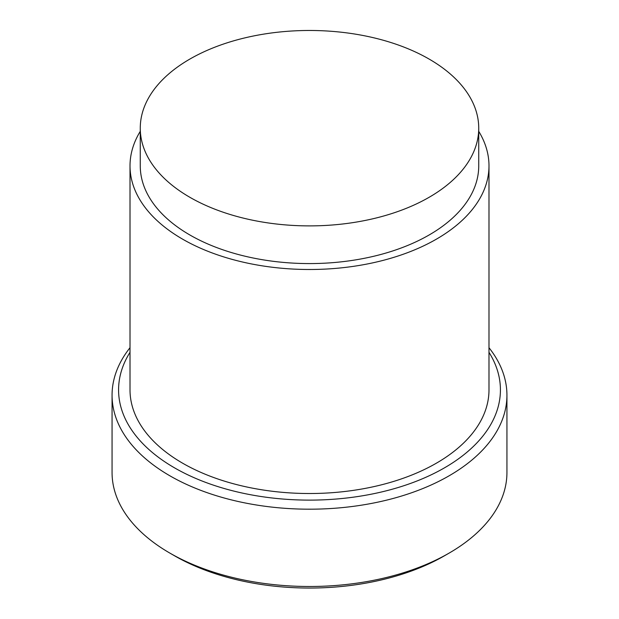 <?xml version="1.0" encoding="UTF-8"?>
<svg xmlns="http://www.w3.org/2000/svg" width="619" height="619" viewBox="0 0 619 619"><rect width="100%" height="100%" fill="white"/><g stroke="black" fill="none" stroke-linecap="round" stroke-linejoin="round"><path stroke-width="0.93" d="M189.832 197.275A169.235 97.709 180 0 1 140.265 128.187A169.235 97.709 180 0 1 244.737 37.914A169.235 97.709 180 0 1 429.168 59.099A169.235 97.709 180 0 1 478.735 128.187A169.235 97.709 180 0 1 374.263 218.453A169.235 97.709 180 0 1 189.832 197.275M478.735 128.187L478.735 165.869A169.235 97.709 180 0 1 374.263 256.142A169.235 97.709 180 0 1 189.832 234.957A169.235 97.709 180 0 1 140.265 165.869L140.265 128.187M478.735 131.344A179.487 103.628 180 0 1 488.987 165.869A179.487 103.628 180 0 1 378.186 261.613A179.487 103.628 180 0 1 182.582 239.143A179.487 103.628 180 0 1 130.013 165.869A179.487 103.628 180 0 1 140.265 131.344M130.013 165.869L130.013 389.885A179.487 103.628 0 0 0 182.582 463.167A179.487 103.628 0 0 0 378.186 485.629A179.487 103.628 0 0 0 488.987 389.885L488.987 165.869M488.987 352.312A190.923 110.228 180 0 1 411.991 482.89A190.923 110.228 180 0 1 174.496 467.832A190.923 110.228 180 0 1 130.013 352.312M488.987 347.716A197.438 113.989 180 0 1 506.938 395.208A197.438 113.989 180 0 1 385.057 500.516A197.438 113.989 180 0 1 169.892 475.81A197.438 113.989 180 0 1 112.062 395.208A197.438 113.989 180 0 1 130.013 347.716M112.062 395.208L112.062 472.506A197.438 113.989 0 0 0 169.885 553.107A197.438 113.989 0 0 0 169.892 553.107A197.438 113.989 0 0 0 449.115 553.107A197.438 113.989 0 0 0 506.938 472.506L506.938 395.208M174.496 555.761L169.892 553.107L174.496 555.761A190.923 110.228 0 0 0 174.496 555.761L174.496 555.761A190.923 110.228 0 0 0 444.504 555.761L449.115 553.107"/></g></svg>
